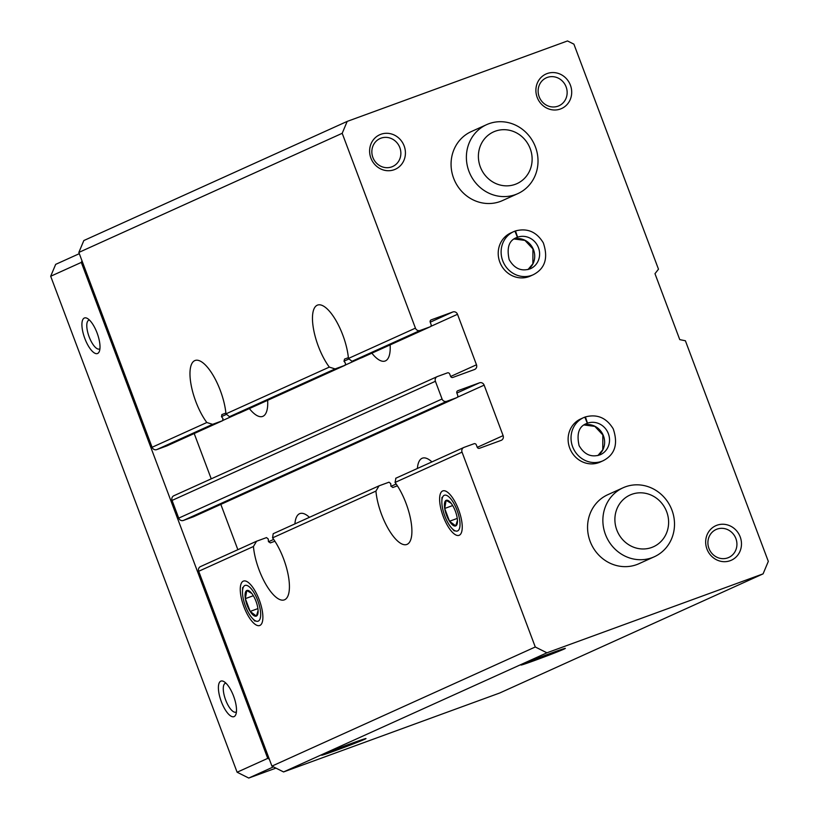 <?xml version="1.0" encoding="UTF-8"?>
<svg xmlns="http://www.w3.org/2000/svg" width="819" height="819" viewBox="0 0 819 819"><rect width="100%" height="100%" fill="white"/><g stroke="black" fill="none" stroke-linecap="round" stroke-linejoin="round"><path stroke-width="1.23" d="M452.846 311.967L430.221 322.205A1.894 1.771 -114.3 0 1 431.234 319.86L452.846 311.967A3.788 3.542 -114.3 0 1 457.504 314.291L430.702 326.423M221.949 414.527L221.509 416.656A37.858 13.411 69.9 0 0 222.993 418.581L222.594 420.69L212.612 424.334L206.828 422.512A37.858 13.411 69.9 0 1 191.175 385.247A37.858 13.411 69.9 0 1 195.086 360.483A37.858 13.411 69.9 0 1 213.575 376.105A37.858 13.411 69.9 0 1 225.952 413.861L229.484 416.697L239.578 413.011L345.188 365.233L345.475 363.175A37.858 13.411 69.9 0 1 344 361.251L344.553 359.07L348.372 357.678M430.231 322.236L431.07 324.457A1.894 1.771 -114.3 0 1 430.067 326.832L420.096 330.477A3.788 3.542 -114.3 0 1 415.438 328.143L342.199 133.302L78.849 252.426L83.835 240.54L347.184 121.407L567.495 40.95L573.904 44.154L658.486 269.195L654.975 273.679L679.76 339.619L685.39 340.765L768.314 561.384L763.083 573.863L546.928 652.804L283.579 771.938L271.928 766.113L198.7 571.273A3.788 3.542 -114.3 0 1 200.686 566.513M239.465 413.052L345.075 365.274L335.104 368.919L329.32 367.107A37.858 13.411 69.9 0 1 313.667 329.832A37.858 13.411 69.9 0 1 317.577 305.077A37.858 13.411 69.9 0 1 336.066 320.69A37.858 13.411 69.9 0 1 348.444 358.456L351.975 361.292L361.957 357.647L430.19 326.781M395.915 478.194L395.055 482.442A37.858 13.411 69.9 0 1 410.616 519.256A37.858 13.411 69.9 0 1 407.125 544.338A37.858 13.411 69.9 0 1 406.797 544.471A37.858 13.411 69.9 0 1 388.308 528.859A37.858 13.411 69.9 0 1 375.931 491.093L379.043 485.831L389.025 482.186L390.745 483.619A37.858 13.411 69.9 0 0 390.939 486.128L392.823 487.489L397.389 485.821M546.928 652.804L535.278 646.99L462.039 452.139A3.788 3.542 -114.3 0 1 464.035 447.379L474.017 443.744A1.894 1.771 -114.3 0 1 476.341 444.901L477.17 447.123A1.894 1.771 -114.3 0 0 479.504 448.28L501.115 440.387A3.788 3.542 -114.3 0 0 503.112 435.626L484.142 385.145L457.33 397.276M273.433 533.609L379.043 485.831M273.208 533.701L272.563 537.858A37.858 13.411 69.9 0 1 288.134 574.662A37.858 13.411 69.9 0 1 284.643 599.743A37.858 13.411 69.9 0 1 284.306 599.877A37.858 13.411 69.9 0 1 265.817 584.264A37.858 13.411 69.9 0 1 253.44 546.508L256.562 541.236L266.533 537.592L268.263 539.035A37.858 13.411 69.9 0 0 268.448 541.533L270.331 542.905L274.908 541.236M221.847 414.578L225.88 413.083M166.943 445.864A1.894 1.771 -114.3 0 1 166.841 445.915L222.707 420.638L166.718 445.956L156.746 449.6A3.788 3.542 -114.3 0 1 152.088 447.276L78.849 252.426M200.46 566.605L256.562 541.236M456.869 393.089A1.894 1.771 -114.3 0 1 457.862 390.714L479.484 382.821L456.859 393.059L457.698 395.311A1.894 1.771 -114.3 0 1 456.705 397.686L446.724 401.33A3.788 3.542 -114.3 0 1 442.065 398.996L435.411 381.285A3.788 3.542 -114.3 0 1 437.407 376.535L447.379 372.891A1.894 1.771 -114.3 0 1 449.713 374.048L450.542 376.269A1.894 1.771 -114.3 0 0 452.866 377.426L474.488 369.533A3.788 3.542 -114.3 0 0 476.484 364.783L457.504 314.291M193.581 516.707A1.894 1.771 -114.3 0 1 193.356 516.809L183.374 520.454A3.788 3.542 -114.3 0 1 178.716 518.13L172.062 500.419A3.788 3.542 -114.3 0 1 174.058 495.659M442.608 490.98A23.659 8.385 -110.1 0 0 444.901 520.515A23.659 8.385 -110.1 0 0 461.425 532.606A23.659 8.385 -110.1 0 0 458.804 510.247A23.659 8.385 -110.1 0 0 446.396 491.472A23.659 8.385 -110.1 0 0 442.608 490.98M243.253 581.162A23.659 8.385 -110.1 0 0 245.546 610.698A23.659 8.385 -110.1 0 0 262.07 622.788A23.659 8.385 -110.1 0 0 259.449 600.429A23.659 8.385 -110.1 0 0 247.051 581.644A23.659 8.385 -110.1 0 0 243.253 581.162M535.278 646.99L271.928 766.113M550.849 653.245A23.659 0.584 159.4 0 0 521.048 665.018A23.659 0.584 159.4 0 0 543.396 657.258A23.659 0.584 159.4 0 0 565.325 648.372A23.659 0.584 159.4 0 0 550.849 653.245M351.494 743.417A23.659 0.584 159.4 0 0 321.693 755.19A23.659 0.584 159.4 0 0 344.052 747.43A23.659 0.584 159.4 0 0 365.98 738.543A23.659 0.584 159.4 0 0 351.494 743.417M763.083 573.863L499.733 692.997L283.579 771.938M603.163 460.718L600.255 462.039A23.659 22.123 -114.3 0 1 598.822 462.622A23.659 22.123 -114.3 0 1 570.024 448.843A23.659 22.123 -114.3 0 1 580.753 418.918L583.66 417.608A23.659 22.123 65.7 0 0 573.259 448.28A23.659 22.123 65.7 0 0 603.163 460.718C614.967 454.627 618.325 444.011 613.236 428.869C606.531 417.823 597.246 413.83 585.411 416.912L587.499 423.188L585.329 424.17M533.251 274.734L530.343 276.054A23.659 22.123 -114.3 0 1 528.92 276.638A23.659 22.123 -114.3 0 1 500.112 262.848A23.659 22.123 -114.3 0 1 510.841 232.934L513.748 231.613A23.659 22.123 65.7 0 0 503.347 262.295A23.659 22.123 65.7 0 0 533.251 274.734C545.065 268.632 548.423 258.016 543.325 242.874C536.619 231.828 527.344 227.846 515.499 230.917L517.598 237.203L515.427 238.186M706.951 549.037A18.929 17.69 -114.3 0 1 726.125 524.59A18.929 17.69 -114.3 0 1 737.653 555.272A18.929 17.69 -114.3 0 1 706.951 549.037M370.894 158.077A18.929 17.69 -114.3 0 1 390.069 133.63A18.929 17.69 -114.3 0 1 401.597 164.312A18.929 17.69 -114.3 0 1 370.894 158.077M537.172 97.348A18.929 17.69 -114.3 0 1 556.347 72.901A18.929 17.69 -114.3 0 1 567.874 103.583A18.929 17.69 -114.3 0 1 537.172 97.348M517.803 193.642L502.487 200.573A37.858 35.391 -114.3 0 1 500.204 201.505A37.858 35.391 -114.3 0 1 454.115 179.453A37.858 35.391 -114.3 0 1 471.283 131.583L486.599 124.662A37.858 35.391 -114.3 0 1 534.449 144.564A37.858 35.391 -114.3 0 1 517.803 193.642A37.858 35.391 -114.3 0 1 515.52 194.574A37.858 35.391 -114.3 0 1 469.43 172.522A37.858 35.391 -114.3 0 1 486.599 124.662M654.289 556.766L638.984 563.687A37.858 35.391 -114.3 0 1 636.691 564.629A37.858 35.391 -114.3 0 1 590.612 542.577A37.858 35.391 -114.3 0 1 607.77 494.707L623.085 487.776A37.858 35.391 -114.3 0 1 670.935 507.688A37.858 35.391 -114.3 0 1 654.289 556.766A37.858 35.391 -114.3 0 1 652.006 557.698A37.858 35.391 -114.3 0 1 605.917 535.646A37.858 35.391 -114.3 0 1 623.085 487.776M342.199 133.302L347.184 121.407M479.484 382.821A3.788 3.542 -114.3 0 1 484.142 385.145M237.858 549.692L220.833 504.391M211.23 478.839L194.195 433.538M431.91 461.906A37.858 13.411 -110.1 0 0 422.389 458.169A37.858 13.411 -110.1 0 0 417.393 468.468M309.418 517.311A37.858 13.411 -110.1 0 0 299.908 513.574A37.858 13.411 -110.1 0 0 294.912 523.884M371.857 353.173A37.858 13.411 -110.1 0 0 385.114 361.015A37.858 13.411 -110.1 0 0 385.442 360.882A37.858 13.411 -110.1 0 0 390.131 344.901M249.365 408.579A37.858 13.411 -110.1 0 0 262.633 416.421A37.858 13.411 -110.1 0 0 262.96 416.287A37.858 13.411 -110.1 0 0 267.649 400.307M539.158 96.724A15.346 14.343 -114.3 0 1 546.314 77.825A15.346 14.343 -114.3 0 1 565.704 85.893A15.346 14.343 -114.3 0 1 558.957 105.784A15.346 14.343 -114.3 0 1 539.158 96.724M372.88 157.453A15.346 14.343 -114.3 0 1 380.036 138.554A15.346 14.343 -114.3 0 1 399.426 146.621A15.346 14.343 -114.3 0 1 392.68 166.503A15.346 14.343 -114.3 0 1 372.88 157.453M708.937 548.413A15.346 14.343 -114.3 0 1 716.093 529.514A15.346 14.343 -114.3 0 1 735.482 537.581A15.346 14.343 -114.3 0 1 728.736 557.473A15.346 14.343 -114.3 0 1 708.937 548.413M275.942 768.12L248.751 778.05L237.111 772.225L50.686 276.259L55.672 264.363L79.32 253.665M236.415 711.834A15.346 5.436 69.9 0 1 235.995 712.08A15.346 5.436 69.9 0 1 235.862 712.141A15.346 5.436 69.9 0 1 225.501 699.59A15.346 5.436 69.9 0 1 225.338 683.312A15.346 5.436 69.9 0 1 225.962 683.2M99.928 348.71A15.346 5.436 69.9 0 1 99.508 348.966A15.346 5.436 69.9 0 1 99.375 349.017A15.346 5.436 69.9 0 1 89.005 336.466A15.346 5.436 69.9 0 1 88.851 320.198A15.346 5.436 69.9 0 1 89.476 320.075M273.454 766.871L248.751 778.05M269.328 759.172L267.731 758.374L237.111 772.225M97.625 353.47A18.929 6.706 69.9 0 1 83.599 334.817A18.929 6.706 69.9 0 1 87.336 318.427A18.929 6.706 69.9 0 1 97.266 333.456A18.929 6.706 69.9 0 1 99.355 351.341A18.929 6.706 69.9 0 1 97.625 353.47M234.111 716.594A18.929 6.706 69.9 0 1 220.086 697.942A18.929 6.706 69.9 0 1 223.833 681.551A18.929 6.706 69.9 0 1 233.753 696.58A18.929 6.706 69.9 0 1 235.852 714.465A18.929 6.706 69.9 0 1 234.111 716.594M267.731 758.374L81.306 262.408L50.686 276.259M81.306 262.408L81.992 260.78M515.243 184.336A28.389 26.546 -114.3 0 1 478.665 152.365A28.389 26.546 -114.3 0 1 521.867 136.589A28.389 26.546 -114.3 0 1 515.243 184.336M651.74 547.461A28.389 26.546 -114.3 0 1 615.161 515.489A28.389 26.546 -114.3 0 1 658.353 499.713A28.389 26.546 -114.3 0 1 651.74 547.461M251.812 593.478L246.775 590.519L245.352 598.638L250.153 611.424A13.657 4.842 69.9 0 1 245.352 598.638A13.657 4.842 69.9 0 1 246.775 590.519A13.657 4.842 69.9 0 1 251.023 592.526A13.657 4.842 69.9 0 1 253.01 595.178A13.657 4.842 69.9 0 1 257.811 607.964A13.657 4.842 69.9 0 1 258.098 611.895A13.657 4.842 69.9 0 1 256.388 616.083A13.657 4.842 69.9 0 1 250.153 611.424L256.388 616.083L258.087 610.564M245.424 606.091A19.021 6.736 69.9 0 1 242.506 591.338A19.021 6.736 69.9 0 1 251.658 589.291A19.021 6.736 69.9 0 1 260.667 613.963A19.021 6.736 69.9 0 1 252.354 618.304A19.021 6.736 69.9 0 1 245.424 606.091M257.903 608.599L250.153 611.424M253.337 595.72L245.352 598.638M451.167 503.306L446.12 500.348L444.697 508.466L449.508 521.253A13.657 4.842 69.9 0 1 444.697 508.466A13.657 4.842 69.9 0 1 446.12 500.348A13.657 4.842 69.9 0 1 450.378 502.354A13.657 4.842 69.9 0 1 452.354 505.006A13.657 4.842 69.9 0 1 457.156 517.782A13.657 4.842 69.9 0 1 457.452 521.723A13.657 4.842 69.9 0 1 455.733 525.911A13.657 4.842 69.9 0 1 449.508 521.253L455.733 525.911L457.432 520.393M444.778 515.909A19.021 6.736 69.9 0 1 441.851 501.156A19.021 6.736 69.9 0 1 451.003 499.119A19.021 6.736 69.9 0 1 460.012 523.791A19.021 6.736 69.9 0 1 451.699 528.122A19.021 6.736 69.9 0 1 444.778 515.909M457.258 518.417L449.508 521.253M452.692 505.548L444.697 508.466M515.581 238.104L517.424 237.264L514.916 231.132L513.748 231.613A23.659 22.123 65.7 0 1 514.895 231.142M585.483 424.088L587.336 423.249L584.827 417.117A23.659 22.123 65.7 0 0 583.66 417.608L584.827 417.117M360.493 358.179L345.669 364.885M348.546 359.142L343.97 361.22M430.067 326.832L361.957 357.647M335.104 368.919L229.484 416.697M420.096 330.477L351.975 361.292M415.438 328.143L348.444 358.456M329.32 367.107L225.952 413.861M462.039 452.139L395.055 482.442M375.931 491.093L272.563 537.858M503.112 435.626L477.262 447.328M396.171 484.009L390.97 486.353M238.012 413.585L223.188 420.29M226.064 414.557L221.488 416.625M212.612 424.334L156.746 449.6M206.828 422.512L152.088 447.276M253.44 546.508L198.7 571.273M273.689 539.414L268.489 541.769M435.411 381.285L172.062 500.419M442.065 398.996L178.716 518.13M456.705 397.686L193.356 516.809M446.724 401.33L183.374 520.454M476.484 364.783L450.634 376.474M527.989 269.574A17.035 15.93 65.7 0 0 533.118 248.833A17.035 15.93 65.7 0 0 514.148 238.984L524.948 240.397L532.934 248.945L532.872 263.8L527.968 269.574M517.424 237.264A17.035 15.93 65.7 0 0 516.482 237.653C509.008 240.448 506.572 247.768 509.172 259.623C514.455 268.755 521.57 271.775 530.528 268.693A17.035 15.93 65.7 0 0 538.267 247.205A17.035 15.93 65.7 0 0 517.598 237.203M597.901 455.559A17.035 15.93 65.7 0 0 603.019 434.817A17.035 15.93 65.7 0 0 584.06 424.969L594.85 426.392L602.835 434.93L602.774 449.785L597.88 455.569M587.336 423.249A17.035 15.93 65.7 0 0 586.394 423.638C578.92 426.433 576.484 433.763 579.084 445.608C584.367 454.74 591.482 457.77 600.429 454.688A17.035 15.93 65.7 0 0 608.179 433.19A17.035 15.93 65.7 0 0 587.499 423.188M463.81 447.481L395.69 478.286M456.818 397.635L193.468 516.769M437.172 376.627L173.833 495.751M252.354 618.304L254.893 621.099M242.506 591.338L242.639 587.561M451.699 528.122L454.238 530.927M441.851 501.156L441.994 497.379"/></g></svg>
